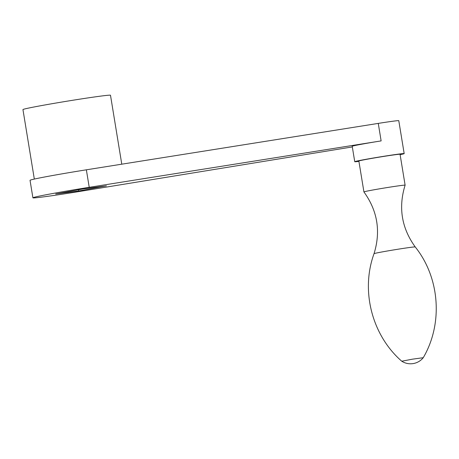 <?xml version="1.0" encoding="UTF-8"?>
<svg xmlns="http://www.w3.org/2000/svg" width="459" height="459" viewBox="0 0 459 459"><rect width="100%" height="100%" fill="white"/><g stroke="black" fill="none" stroke-linecap="round" stroke-linejoin="round"><path stroke-width="0.69" d="M78.718 190.99L106.436 185.838L83.383 188.867L55.671 194.019L78.718 190.99L78.518 189.768M352.323 146.926L80.434 191.323A48.792 1.279 -9.3 0 1 32.905 197.812A48.792 1.279 -9.3 0 1 89.23 187.318L381.131 140.902A25.044 0.654 170.7 0 0 352.214 146.289L354.744 161.711A25.044 0.654 170.7 0 0 358.921 161.39M34.327 179.067L22.95 109.586A44.357 1.159 -9.3 0 1 66.532 101.273A44.357 1.159 -9.3 0 1 110.493 95.248L121.778 164.179M32.905 197.812L30.036 180.312A48.792 1.279 -9.3 0 1 86.361 169.813L378.268 123.396A25.044 0.654 -9.3 0 1 398.785 120.694L404.178 153.616A25.044 0.654 170.7 0 0 379.352 157.012A25.044 0.654 170.7 0 0 354.744 161.711M423.255 357.704L412.457 359.173L401.757 361.222A16.306 16.306 0 0 0 423.255 357.704C443.216 323.641 439.894 277.77 415.229 246.942L415.229 246.942A20.873 0.545 170.7 0 0 394.545 249.782A20.873 0.545 170.7 0 0 374.033 253.684A20.873 0.545 170.7 0 0 374.033 253.689C360.493 290.771 371.974 335.305 401.757 361.222M405.113 185.184A20.873 0.545 170.7 0 0 405.113 185.178A20.873 0.545 170.7 0 0 384.43 188.006A20.873 0.545 170.7 0 0 363.918 191.919A20.873 0.545 170.7 0 0 363.924 191.931L358.863 161.034A20.873 0.545 170.7 0 1 379.369 157.121A20.873 0.545 170.7 0 1 400.059 154.287L405.113 185.178C398.217 207.451 401.591 228.037 415.229 246.942M400.116 154.649A25.044 0.654 170.7 0 0 404.178 153.616M378.268 123.396L381.131 140.902M86.361 169.813L89.23 187.318M374.033 253.689C380.93 231.422 377.562 210.836 363.924 191.931"/></g></svg>
